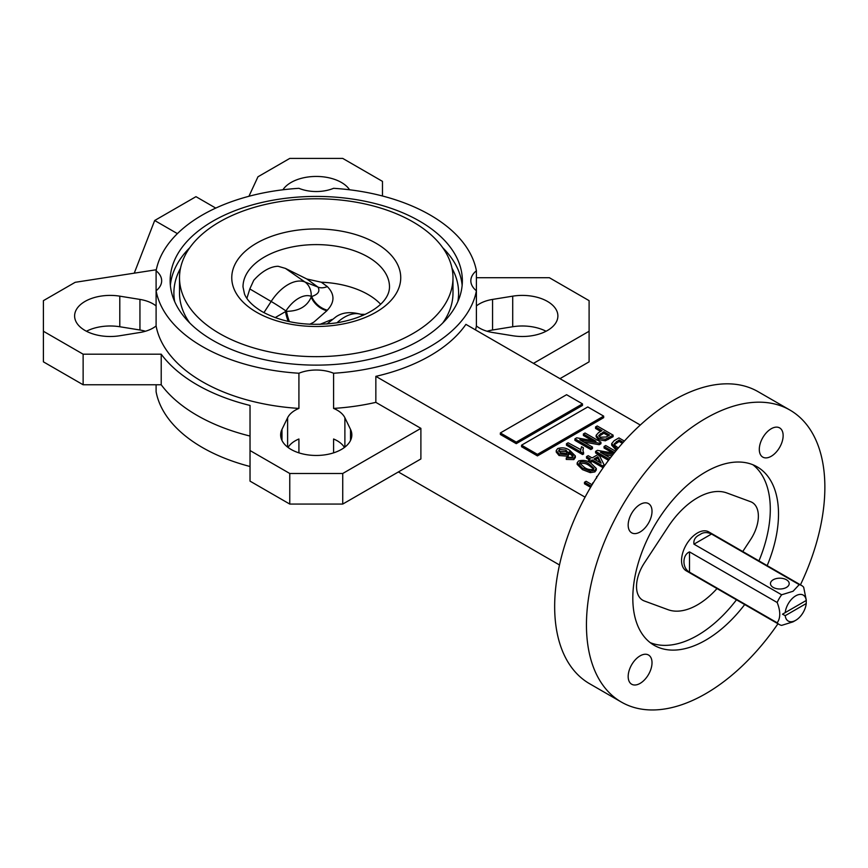 <?xml version="1.0" encoding="UTF-8"?>
<svg xmlns="http://www.w3.org/2000/svg" width="868" height="868" viewBox="0 0 868 868"><rect width="100%" height="100%" fill="white"/><g stroke="black" fill="none" stroke-linecap="round" stroke-linejoin="round"><path stroke-width="1.3" d="M327.312 286.57A18.727 12.282 -54 0 1 317.97 287.08A1736.184 193.163 -149.6 0 1 306.871 279.008L321.312 282.219A1724.358 191.85 30.4 0 0 327.312 286.57C334.831 294.252 334.831 302.129 327.323 310.201A2523.547 1351.563 83.9 0 0 326.856 310.766L313.782 322.18L309.746 324.274M779.193 624.472L686.208 570.797A22.481 12.977 -60 0 1 682.758 552.786A22.481 12.977 -60 0 1 697.449 532.974A22.481 12.977 -60 0 1 708.689 531.856L801.663 585.542A22.481 12.977 -60 0 1 803.67 587.213L806.329 600.417L782.48 614.186L785.215 615.672A14.984 8.647 120 0 0 795.728 620.305L793.081 621.835L781.645 625.372A22.481 12.977 -60 0 1 779.193 624.472A22.481 12.977 -60 0 1 777.185 622.801C780.614 618.016 780.614 611.256 777.185 602.511A22.481 12.977 -60 0 1 781.645 594.786L793.081 591.249L799.211 584.641A22.481 12.977 -60 0 1 801.663 585.542M689.496 572.175C682.107 568.204 682.096 554.988 689.496 551.885L689.496 572.175L777.185 622.801M689.496 551.885L777.185 602.511M693.955 544.16C693.337 539.929 695.376 536.706 700.096 534.504C703.286 532.138 707.095 531.976 711.532 534.015L693.955 544.16L781.645 594.786M785.215 615.672L806.242 603.531L806.242 600.472A14.984 8.647 120 0 0 795.728 595.839A14.984 8.647 120 0 0 785.215 612.613L782.48 614.186M773.214 587.419A9.364 5.403 180 0 1 770.469 583.6A9.364 5.403 180 0 1 776.252 578.598A9.364 5.403 180 0 1 786.451 579.77A9.364 5.403 180 0 1 789.196 583.6A9.364 5.403 180 0 1 783.413 588.591A9.364 5.403 180 0 1 773.214 587.419M344.422 447.465A29.74 17.165 0 0 0 337.283 440.814A29.74 17.165 0 0 0 333.583 439.002L333.583 452.857M298.918 408.416L298.918 373.24A161.09 93.006 0 0 1 202.342 346.538A161.09 93.006 0 0 1 156.099 290.78L156.099 270.773A29.74 17.165 180 0 1 161.665 280.776A29.74 17.165 180 0 1 156.099 290.78L156.099 325.956A161.09 93.006 0 0 0 202.342 381.714A161.09 93.006 0 0 0 298.918 408.416A29.74 17.165 0 0 0 287.612 417.747L281.981 429.378A35.588 20.55 0 0 0 280.657 434.911A35.588 20.55 0 0 0 316.256 455.461A35.588 20.55 0 0 0 351.844 434.911A35.588 20.55 0 0 0 350.52 429.378L344.889 417.747A29.74 17.165 0 0 0 337.283 410.228A29.74 17.165 0 0 0 333.583 408.416A161.09 93.006 0 0 0 375.844 402.361L420.893 428.358L420.893 458.955L342.741 504.069L289.76 504.069L250.027 481.132L250.027 405.454A168.587 97.335 180 0 1 161.22 354.187L161.22 384.774A168.587 97.335 180 0 0 250.027 436.051M156.099 305.948A29.74 17.165 0 0 0 152.963 303.811A29.74 17.165 0 0 0 139.943 299.417L119.795 296.162A35.588 20.55 0 0 0 74.615 315.952A35.588 20.55 0 0 0 119.795 335.742L139.943 332.487A29.74 17.165 0 0 0 156.099 325.956M156.099 384.774L156.099 391.728A161.09 93.006 0 0 0 202.342 447.487A161.09 93.006 0 0 0 250.027 466.496M349.576 189.777A35.588 20.55 0 0 0 341.417 182.464A35.588 20.55 0 0 0 282.925 189.777M475.523 329.905A161.09 93.006 0 0 0 476.402 325.956A29.74 17.165 0 0 0 492.557 332.487L512.706 335.742A35.588 20.55 0 0 0 557.885 315.952A35.588 20.55 0 0 0 547.458 301.424A35.588 20.55 0 0 0 512.706 296.162L512.706 326.748A35.588 20.55 0 0 1 546.07 331.25M642.721 600.222A29.968 17.306 120 0 1 644.295 563.082L668.089 526.854A65.556 37.856 120 0 1 697.449 497.798A65.556 37.856 120 0 1 726.809 492.948L750.603 501.704A29.968 17.306 120 0 1 752.165 502.431L752.165 502.431A29.968 17.306 120 0 1 750.603 539.571L742.748 551.527L750.603 539.571A29.968 17.306 120 0 0 752.165 502.431A29.968 17.306 120 0 0 750.603 501.704L726.809 492.948A65.556 37.856 120 0 0 697.449 497.798A65.556 37.856 120 0 0 668.089 526.854L644.295 563.082A29.968 17.306 120 0 0 642.732 600.222A29.968 17.306 120 0 0 644.295 600.96L668.089 609.705A65.556 37.856 120 0 0 717.001 588.569A65.556 37.856 120 0 1 668.089 609.705L644.295 600.96A29.968 17.306 120 0 1 642.721 600.222L642.732 600.222M767.171 565.621A103.021 59.48 120 0 0 757.167 466.843A103.021 59.48 120 0 0 705.662 471.953A103.021 59.48 120 0 0 638.36 562.735A103.021 59.48 120 0 0 654.146 645.293A103.021 59.48 120 0 0 705.662 640.183A103.021 59.48 120 0 0 744.69 604.562M650.208 642.635A103.021 59.48 120 0 0 697.449 635.452A103.021 59.48 120 0 0 736.476 599.821M758.957 560.88A103.021 59.48 120 0 0 752.903 464.76M771.218 456.275A16.861 9.732 120 0 0 782.231 441.421A16.861 9.732 120 0 0 779.648 427.913A16.861 9.732 120 0 0 771.218 428.749A16.861 9.732 120 0 0 760.205 443.602A16.861 9.732 120 0 0 762.788 457.111A16.861 9.732 120 0 0 771.218 456.275M640.096 531.986A16.861 9.732 120 0 0 651.109 517.122A16.861 9.732 120 0 0 648.526 503.614A16.861 9.732 120 0 0 640.096 504.449A16.861 9.732 120 0 0 629.083 519.303A16.861 9.732 120 0 0 631.665 532.822A16.861 9.732 120 0 0 640.096 531.986M640.096 683.387A16.861 9.732 120 0 0 651.109 668.534A16.861 9.732 120 0 0 648.526 655.025A16.861 9.732 120 0 0 640.096 655.861A16.861 9.732 120 0 0 629.083 670.714A16.861 9.732 120 0 0 631.665 684.223A16.861 9.732 120 0 0 640.096 683.387M800.437 584.837A168.587 97.335 120 0 0 789.956 410.076L758.165 391.718A168.587 97.335 120 0 0 673.872 400.072A168.587 97.335 120 0 0 563.733 548.63A168.587 97.335 120 0 0 589.578 683.713L621.369 702.071A168.587 97.335 120 0 0 705.662 693.716A168.587 97.335 120 0 0 777.956 623.766M789.956 410.076A168.587 97.335 120 0 0 705.662 418.419A168.587 97.335 120 0 0 595.524 566.978A168.587 97.335 120 0 0 621.369 702.071M419.559 221.123A146.106 84.359 0 0 0 260.335 202.841A146.106 84.359 0 0 0 170.15 280.776A146.106 84.359 0 0 0 212.942 340.419A146.106 84.359 0 0 0 372.166 358.712A146.106 84.359 0 0 0 462.362 280.776A146.106 84.359 0 0 0 419.559 221.123M306.871 279.008L285.42 268.396L278.118 266.281A39.331 22.709 120 0 0 253.716 280.364L249.81 288.946L246.892 298.364M321.312 282.219A73.237 42.282 180 0 1 368.043 294.502A73.237 42.282 180 0 1 380.585 304.191M442.756 322.972A136.743 78.945 0 0 0 452.988 293.015L452.988 277.717A136.743 78.945 0 0 0 412.94 221.893A136.743 78.945 0 0 0 263.926 204.783A136.743 78.945 0 0 0 179.513 277.717A136.743 78.945 0 0 0 219.561 333.54A136.743 78.945 0 0 0 368.575 350.65A136.743 78.945 0 0 0 452.988 277.717M537.444 455.895L603.672 417.66L603.672 416.13L587.777 406.951L521.549 445.186L521.549 446.716L537.444 455.895L537.444 454.365L603.672 416.13M569.191 451.718L568.063 454.724L559.057 453.986L556.236 450.535L557.679 448.561C562.269 447.226 566.327 447.855 569.875 450.459L575.343 455.928L575.343 457.458L573.835 459.595L566.261 459.432L566.261 457.913L567.705 456.839L570.102 457.447L572.392 456.991L573.227 455.754L569.191 451.718L569.451 454.268M573.01 456.459L569.191 453.248L568.063 456.253L559.057 455.516L556.236 452.065L556.236 450.535M596.294 468.46L596.294 469.989L594.873 471.921L590.273 472.637L582.493 469.642L577.166 464.391L577.166 462.861L578.587 460.962C583.307 459.78 587.43 460.539 590.956 463.23L596.294 468.46L594.873 470.391L590.273 471.107L582.493 468.112L577.166 462.861M612.895 453.107L604.063 448.018L604.063 446.488L605.723 445.534L615.618 451.251M611.951 455.852L604.312 454.496M608.501 460.355L595.6 452.901L595.6 451.371L597.368 450.351L613.958 453.302M616.367 450.351L611.669 445.154L611.669 443.624L614.24 440.608L618.927 437.906L624.385 441.053M585.075 497.158L375.844 376.354A161.09 93.006 0 0 0 465.91 324.361L640.291 425.027M590.587 487.306L584.49 483.791L584.49 482.261L586.139 481.306L592.106 484.756M589.122 459.649L586.518 458.141L586.518 456.622L588.178 455.667L592.095 457.924L597.672 454.713L599.528 455.787L604.182 465.009L602.62 465.91L592.301 459.953L590.446 461.027L588.591 459.953L590.446 458.879L586.518 456.622M603.857 466.724L602.62 467.44L592.301 461.483L590.446 462.557L588.591 461.483L588.591 459.953M600.645 431.385L595.567 428.456L595.567 426.926L597.217 425.971L613.112 435.15L605.365 439.262L598.605 438.21L596.153 435.28L598.616 432.557L601.969 430.615L595.567 426.926M613.112 435.15L613.112 436.68L605.365 440.792L598.605 439.74L596.153 436.81L596.153 435.28M592.215 440.575L583.394 435.486L583.394 433.957L585.043 433.002L600.938 442.181L600.938 443.711L599.18 444.72L583.632 441.964M600.938 442.181L599.18 443.19L579.802 439.75L592.475 447.063L592.475 448.593L590.826 449.548L574.931 440.369L574.931 438.839L576.699 437.819L596.045 441.259L583.394 433.957M580.703 450.047L581.538 446.705L583.394 447.779L582.884 449.928L583.632 453.931L582.569 454.55L566.468 445.251L566.468 443.722L568.117 442.778L580.67 449.57L580.67 451.1M583.394 447.779L582.949 450.72M516.254 443.656L582.482 405.421L582.482 403.891L566.587 394.712L500.359 432.948L500.359 434.477L516.254 443.656L516.254 442.127L582.482 403.891M298.918 373.24A29.74 17.165 180 0 1 333.583 373.24A161.09 93.006 0 0 0 476.402 290.78A29.74 17.165 180 0 1 470.836 280.776A29.74 17.165 180 0 1 476.402 270.773A161.09 93.006 0 0 0 333.583 188.313A29.74 17.165 180 0 1 298.918 188.313A161.09 93.006 0 0 0 156.099 270.773M298.918 452.857L298.918 439.002A29.74 17.165 0 0 0 288.078 447.465M333.583 373.24L333.583 408.416M375.844 376.354L375.844 402.361M476.402 325.956L476.402 270.773M215.752 208.092L195.973 196.667L154.678 220.505L134.247 273.17M398.369 471.953L559.491 564.97M179.513 277.717L179.513 293.015A136.743 78.945 0 0 0 189.745 322.972M177.398 233.622L154.678 220.505M512.706 296.162L492.557 299.417L492.557 330.003L512.706 326.748M382.473 195.994L382.473 181.369L342.741 158.421L289.76 158.421L257.97 176.779L248.921 196.287M559.969 378.654L589.101 361.837L589.101 300.654L549.368 277.717L476.402 277.717M589.101 331.25L533.473 363.366M492.557 299.417A29.74 17.165 0 0 0 476.402 305.948M492.557 330.003A29.74 17.165 0 0 0 487.056 331.25M420.893 428.358L342.741 473.483L342.741 504.069M156.294 269.753L75.191 282.306L43.4 300.654L43.4 361.837L83.133 384.774L161.22 384.774M145.444 331.25A29.74 17.165 0 0 0 139.943 330.003L119.795 326.748A35.588 20.55 0 0 0 86.442 331.25M43.4 331.25L83.133 354.187L161.22 354.187M342.741 473.483L289.76 473.483L250.027 450.535M83.133 354.187L83.133 384.774M289.76 473.483L289.76 504.069M596.761 477.259L599.191 473.537M592.963 483.335L592.54 484.029M592.54 483.096L593.419 482.586M591.26 486.167L584.49 482.261M617.235 449.288L611.669 443.624M623.257 442.311L619.134 439.935L614.143 443.895L614.653 445.197L618.298 448.029M616.226 448.745L616.226 450.275M622.356 443.32L619.134 441.465L614.349 444.72M619.134 439.935L619.134 441.465M616.302 441.573L616.302 443.103M614.566 452.553L604.063 446.488M609.303 459.281L595.6 451.371M613.003 454.506L600.482 452.282L610.312 457.957M597.9 456.72L593.951 458.998L601.133 463.143L597.9 456.72L597.9 458.25L595.274 459.769M590.446 461.027L590.446 462.557M592.301 459.953L592.301 461.483M602.62 465.91L602.62 467.44M604.182 465.009L604.182 466.279M600.048 462.525L597.9 458.25M589.307 464.185C586.79 462.145 583.752 461.396 580.182 461.939L579.488 462.969L584.153 467.168C586.67 469.208 589.719 469.957 593.289 469.393L593.972 468.373L589.307 464.185L589.307 465.715C586.79 463.675 583.752 462.926 580.182 463.469L579.748 463.827M582.493 468.112L582.493 469.642M590.273 471.107L590.273 472.637M594.873 470.391L594.873 471.921M593.723 469.056L589.307 465.715M580.182 461.939L580.182 463.469M603.824 431.689L598.714 435.508L600.168 437.201L606.179 437.005L609.607 435.031L603.824 431.689L603.824 433.219L599.018 436.289M598.605 438.21L598.605 439.74M605.365 439.262L605.365 440.792M608.284 435.79L603.824 433.219M600.374 433.685L600.374 435.215M592.475 447.063L590.826 448.018L590.826 449.548M590.826 448.018L574.931 438.839M599.18 443.19L599.18 444.72M583.632 452.402L582.569 453.02L582.569 454.55M582.569 453.02L566.468 443.722M575.343 455.928L573.835 458.065L566.261 457.913M565.936 450.091L559.415 449.461L558.656 450.611L560.652 452.998L566.75 453.573L567.661 452.228L565.936 450.091L565.936 451.62L558.873 451.458M573.835 458.065L573.835 459.595M559.057 453.986L559.057 455.516M568.063 454.724L568.063 456.253M572.88 454.702L572.88 456.232M567.444 452.955L565.936 451.62M559.415 449.461L559.415 450.991M521.549 445.186L537.444 454.365M500.359 432.948L516.254 442.127M795.728 620.305A14.984 8.647 120 0 0 806.242 603.531M806.242 600.472L785.215 612.613M711.532 534.015L799.211 584.641M319.88 324.382L332.021 319.446M360.784 314.303L365.189 314.368M289.424 321.67A18.727 6.326 74.6 0 1 286.505 311.341C298.907 311.189 307.142 306.437 311.2 297.084L311.232 296.335A27.83 16.069 120 0 0 298.581 298.321A27.83 16.069 120 0 0 285.93 310.939L285.496 311.612A2540.853 2303.781 -65.9 0 1 286.505 311.341L285.93 310.939A18.727 1.335 32.9 0 0 271.152 301.467A37.15 21.45 -60 0 1 288.035 284.617A37.15 21.45 -60 0 1 304.918 281.97L285.42 268.396M275.145 317.623L285.496 311.612A18.727 6.326 74.6 0 0 288.209 321.41M326.856 310.766A18.727 13.975 39.1 0 1 311.2 297.084A2540.853 1360.829 -96.1 0 1 311.666 296.509C318.165 294.426 320.259 291.279 317.97 287.08L304.918 281.97A18.727 15.233 111.4 0 1 311.232 296.335L311.666 296.509A18.727 13.975 39.2 0 0 327.323 310.201M363.204 315.279L361.359 314.552A37.15 21.45 120 0 0 344.466 317.2A37.15 21.45 120 0 0 336.958 322.809M344.889 417.747L344.889 447.118M189.745 247.749A146.106 84.359 0 0 0 170.367 285.366M180.49 268.277A142.363 82.189 0 0 0 174.674 301.608M368.043 256.993A73.237 42.282 0 0 0 288.219 247.825A73.237 42.282 0 0 0 243.007 286.896L244.494 293.992C246.859 300.068 252.74 305.948 262.136 311.645C283.098 322.994 308.075 326.704 337.088 322.787C368.227 317.449 389.439 302.737 389.493 286.896A73.237 42.282 0 0 0 368.043 256.993M256.516 312.209A84.478 48.771 0 0 0 375.985 312.209A84.478 48.771 0 0 0 375.985 243.224A84.478 48.771 0 0 0 256.516 243.224A84.478 48.771 0 0 0 256.516 312.209M462.145 285.366A146.106 84.359 0 0 0 442.756 247.749M457.827 301.608A142.363 82.189 0 0 0 452.011 268.277M139.943 299.417L139.943 330.003M119.795 296.162L119.795 326.748M287.612 417.747L287.612 447.118M350.52 429.378L350.52 440.445M281.981 429.378L281.981 440.445M608.218 437.971L608.218 439.501M263.915 312.643L271.152 301.467L249.81 288.946M326.932 324.003L336.024 316.777C342.35 312.361 350.542 311.514 360.611 314.238A18.727 15.233 111.4 0 1 361.359 314.552L363.052 315.344M596.631 478.062L596.631 476.532M363.236 315.258L360.611 314.238"/></g></svg>
